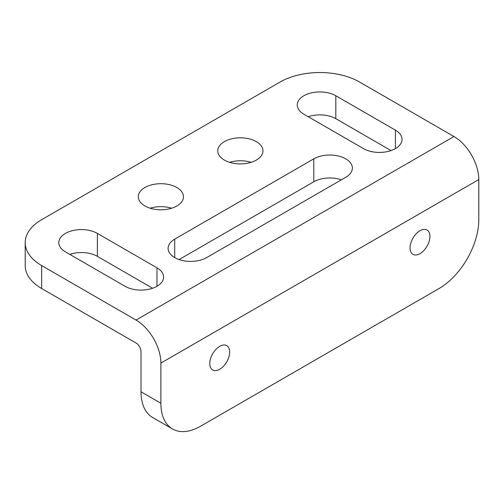 <?xml version="1.0" encoding="UTF-8"?>
<svg xmlns="http://www.w3.org/2000/svg" width="504" height="504" viewBox="0 0 504 504"><rect width="100%" height="100%" fill="white"/><g stroke="black" fill="none" stroke-linecap="round" stroke-linejoin="round"><path stroke-width="0.76" d="M174.712 257.594A22.592 13.041 0 0 0 206.659 257.594L345.75 177.295A22.592 13.041 0 0 0 352.365 168.071A22.592 13.041 0 0 0 338.423 156.019A22.592 13.041 0 0 0 313.797 158.848L174.712 239.148A22.592 13.041 0 0 0 168.09 248.371A22.592 13.041 0 0 0 174.712 257.594L174.712 239.148M256.334 141.637A22.592 13.041 0 0 0 231.714 138.808A22.592 13.041 0 0 0 217.766 150.86A22.592 13.041 0 0 0 224.387 160.083A22.592 13.041 0 0 0 249.007 162.912A22.592 13.041 0 0 0 262.956 150.86A22.592 13.041 0 0 0 256.334 141.637M251.112 162.332A22.592 13.041 0 0 0 229.61 162.332M176.854 187.526A22.592 13.041 0 0 0 152.233 184.697A22.592 13.041 0 0 0 138.285 196.749A22.592 13.041 0 0 0 144.906 205.972A22.592 13.041 0 0 0 169.527 208.801A22.592 13.041 0 0 0 183.475 196.749A22.592 13.041 0 0 0 176.854 187.526M171.631 208.221A22.592 13.041 0 0 0 150.129 208.221M219.719 369.268A14.049 8.114 120 0 0 228.898 356.889A14.049 8.114 120 0 0 226.743 345.631A14.049 8.114 120 0 0 219.719 346.33A14.049 8.114 120 0 0 210.54 358.709A14.049 8.114 120 0 0 212.694 369.968A14.049 8.114 120 0 0 219.719 369.268M419.983 253.651A14.049 8.114 120 0 0 429.162 241.271A14.049 8.114 120 0 0 427.008 230.007A14.049 8.114 120 0 0 419.983 230.706A14.049 8.114 120 0 0 410.804 243.086A14.049 8.114 120 0 0 412.959 254.344A14.049 8.114 120 0 0 419.983 253.651M125.036 286.272L65.425 251.861A22.592 13.041 0 0 1 58.81 242.638A22.592 13.041 0 0 1 72.752 230.586A22.592 13.041 0 0 1 97.379 233.415L156.983 267.826A22.592 13.041 0 0 1 163.605 277.049A22.592 13.041 0 0 1 149.656 289.101A22.592 13.041 0 0 1 125.036 286.272M478.8 179.544A35.123 20.28 60 0 0 453.965 136.521L359.579 82.032A56.202 32.445 0 0 0 280.098 82.032L41.662 219.694A56.202 32.445 0 0 0 25.2 242.638A56.202 32.445 0 0 0 41.662 265.577L136.042 320.072A35.123 20.28 -120 0 1 160.883 363.088L160.883 403.244A56.202 32.445 120 0 0 172.519 428.967A56.202 32.445 120 0 0 200.624 426.189L439.06 288.527A56.202 32.445 120 0 0 478.8 219.694L478.8 179.544L160.883 363.088M363.472 148.611L303.868 114.2A22.592 13.041 0 0 1 297.247 104.977A22.592 13.041 0 0 1 311.195 92.925A22.592 13.041 0 0 1 335.815 95.747L395.426 130.164A22.592 13.041 0 0 1 402.041 139.387A22.592 13.041 0 0 1 388.099 151.439A22.592 13.041 0 0 1 363.472 148.611M341.372 179.821A22.592 13.041 0 0 0 313.797 181.787L179.084 259.566M41.662 265.577L41.662 288.521L136.042 343.016A7.025 4.057 -120 0 1 141.013 351.616L141.013 391.772L160.883 403.244M41.662 288.521A56.202 32.445 180 0 1 25.2 265.577L25.2 242.638M152.611 288.244L97.379 256.353A22.592 13.041 0 0 0 69.804 254.388M391.047 150.583L335.815 118.692A22.592 13.041 0 0 0 308.24 116.726M172.519 428.967L152.649 417.501A56.202 32.445 -60 0 1 141.013 391.772M453.965 136.521L136.042 320.072M97.379 256.353L97.379 233.415M156.983 286.272L156.983 267.826M335.815 118.692L335.815 95.747M395.426 148.611L395.426 130.164M313.797 181.787L313.797 158.848"/></g></svg>
